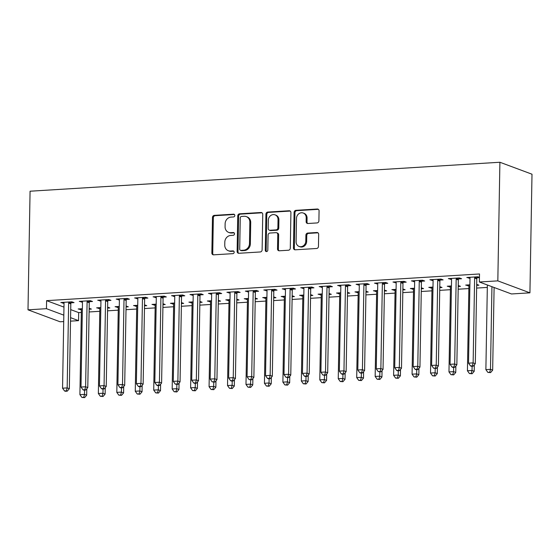 <?xml version="1.0" encoding="UTF-8"?>
<svg xmlns="http://www.w3.org/2000/svg" width="560" height="560" viewBox="0 0 560 560"><rect width="100%" height="100%" fill="white"/><g stroke="black" fill="none" stroke-linecap="round" stroke-linejoin="round"><path stroke-width="0.84" d="M234.815 215.488A1.4 1.246 -69.6 0 0 233.569 214.179L214.326 215.369A2.002 1.785 -69.6 0 0 212.478 217.455L211.862 252.973A2.002 1.785 -69.6 0 0 213.633 254.835L232.883 253.652A1.4 1.246 -69.6 0 0 233.394 250.957A1.4 1.246 -69.6 0 0 232.932 250.887L230.44 251.041A6.405 5.705 -69.6 0 1 228.312 250.726A6.405 5.705 -69.6 0 1 224.756 245.084L224.805 242.123A6.405 5.705 -69.6 0 1 230.713 235.452L233.205 235.298A1.4 1.246 -69.6 0 0 233.716 232.603A1.4 1.246 -69.6 0 0 233.247 232.533L230.762 232.687A6.405 5.705 -69.6 0 1 228.634 232.379A6.405 5.705 -69.6 0 1 225.071 226.73L225.127 223.769A6.405 5.705 -69.6 0 1 231.035 217.098L233.52 216.944A1.4 1.246 -69.6 0 0 234.815 215.488M317.058 222.936A2.002 1.785 -69.6 0 0 318.899 220.85L319.074 210.882A2.002 1.785 -69.6 0 0 317.303 209.02L295.925 210.336A2.002 1.785 -69.6 0 0 294.077 212.422L293.461 247.947A2.002 1.785 -69.6 0 0 295.239 249.809L316.61 248.493A2.002 1.785 -69.6 0 0 318.458 246.407L318.668 234.367A2.002 1.785 -69.6 0 0 316.89 232.505L307.741 233.072A2.002 1.785 -69.6 0 0 305.9 235.151L305.795 241.122A5.355 4.774 -69.6 0 1 299.075 246.442A5.355 4.774 -69.6 0 1 296.1 241.724L296.513 218.337A5.355 4.774 -69.6 0 1 303.226 213.017A5.355 4.774 -69.6 0 1 306.201 217.742L306.131 221.634A2.002 1.785 -69.6 0 0 307.909 223.496L317.058 222.936M479.374 282.009L497.826 280.868L529.928 292.831L511.476 293.965L479.374 282.009L479.514 273.966L46.592 300.65L46.452 308.686L63.826 315.161M497.826 280.868L499.898 162.253L30.072 191.212L28 309.827L46.452 308.686M262.745 214.354A2.002 1.785 -69.6 0 0 260.967 212.492L239.596 213.808A2.002 1.785 -69.6 0 0 237.748 215.894L237.125 251.419A2.002 1.785 -69.6 0 0 238.903 253.281L260.281 251.965A2.002 1.785 -69.6 0 0 262.122 249.879L262.745 214.354M267.757 212.072L289.135 210.756A2.002 1.785 -69.6 0 1 290.913 212.618L290.29 248.143A2.002 1.785 -69.6 0 1 288.442 250.229L279.3 250.789A2.002 1.785 -69.6 0 1 277.522 248.927L277.774 234.521A2.002 1.785 -69.6 0 0 275.996 232.659L269.927 233.037A2.002 1.785 -69.6 0 0 268.079 235.116L267.82 250.117A1.4 1.246 -69.6 0 1 265.286 250.271L265.916 214.158A2.002 1.785 -69.6 0 1 267.757 212.072L268.625 212.401L290.003 211.078L289.135 210.756M529.928 292.831L532 174.209L499.898 162.253M458.598 278.929L461.587 278.74L459.417 277.935L448.343 278.614L451.556 279.363M469.896 284.823L465.696 285.082L468.909 285.824M476.679 285.348L478.94 285.208L476.693 284.403M421.687 281.204L424.676 281.015L422.506 280.21L411.439 280.889L414.645 281.638M432.985 287.098L428.792 287.357L431.998 288.099M439.768 287.623L442.029 287.483L439.789 286.678M384.783 283.479L387.772 283.29L385.602 282.485L374.528 283.164L377.741 283.913M396.081 289.373L391.881 289.632L395.094 290.374M402.864 289.898L405.125 289.758L402.878 288.953M347.879 285.754L350.861 285.565L348.691 284.76L337.624 285.439L340.83 286.188M359.17 291.648L354.977 291.907L358.183 292.649M365.953 292.173L368.214 292.033L365.974 291.228M310.968 288.029L313.957 287.84L311.787 287.035L300.713 287.714L303.926 288.463M322.266 293.923L318.066 294.182L321.279 294.924M329.049 294.448L331.31 294.308L329.063 293.503M274.064 290.297L277.046 290.115L274.883 289.31L263.809 289.989L267.022 290.738M285.362 296.198L281.162 296.457L284.368 297.199M292.145 296.723L294.399 296.583L292.159 295.778M237.153 292.572L240.142 292.39L237.972 291.585L226.898 292.264L230.111 293.006M248.451 298.473L244.251 298.732L247.464 299.474M255.234 298.998L257.495 298.858L255.248 298.053M200.249 294.847L203.238 294.665L201.068 293.86L189.994 294.539L193.207 295.281M211.547 300.748L207.347 301.007L210.56 301.749M218.33 301.266L220.591 301.133L218.344 300.328M163.338 297.122L166.327 296.94L164.157 296.135L153.09 296.814L156.296 297.556M174.636 303.023L170.443 303.282L173.649 304.024M181.419 303.541L183.68 303.408L181.44 302.603M126.434 299.397L129.423 299.215L127.253 298.41L116.179 299.089L119.392 299.831M137.732 305.298L133.532 305.557L136.745 306.299M144.515 305.816L146.776 305.683L144.529 304.878M89.53 301.672L92.512 301.49L90.342 300.685L79.275 301.364L82.481 302.106M100.821 307.573L96.628 307.832L99.834 308.574M107.604 308.091L109.865 307.951L107.625 307.153M46.592 300.65L63.966 307.118M70.714 309.631L78.694 312.606L81.34 312.445M89.103 311.962L99.792 311.304M107.562 310.828L118.244 310.17M126.014 309.687L136.696 309.029M144.466 308.553L155.148 307.895M162.918 307.419L173.607 306.754M181.37 306.278L192.059 305.62M199.829 305.144L210.511 304.479M218.281 304.003L228.963 303.345M236.733 302.869L247.422 302.204M255.185 301.728L265.874 301.07M273.644 300.594L284.326 299.936M292.096 299.453L302.778 298.795M310.548 298.319L321.23 297.661M329 297.178L339.689 296.52M347.452 296.044L358.141 295.386M365.911 294.903L376.593 294.245M384.363 293.769L395.045 293.111M402.815 292.628L413.504 291.97M421.267 291.494L431.956 290.836M439.719 290.353L450.408 289.695M458.178 289.219L468.86 288.561M476.63 288.078L487.312 287.42M82.369 308.707L78.169 308.966L81.382 309.708M89.152 309.232L91.413 309.092L89.173 308.287M71.071 302.813L74.06 302.624L71.89 301.819L60.816 302.505L64.029 303.247M119.28 306.432L115.08 306.691L118.293 307.433M126.063 306.957L128.317 306.817L126.077 306.012M107.982 300.538L110.971 300.356L108.801 299.544L97.727 300.23L100.94 300.972M156.184 304.157L151.984 304.416L155.197 305.158M162.967 304.682L165.228 304.542L162.981 303.737M144.886 298.263L147.875 298.081L145.705 297.269L134.631 297.955L137.844 298.697M193.095 301.882L188.895 302.141L192.101 302.883M199.871 302.407L202.132 302.267L199.892 301.462M181.797 295.988L184.779 295.806L182.616 294.994L171.542 295.68L174.748 296.422M229.999 299.607L225.799 299.866L229.012 300.608M236.782 300.132L239.043 299.992L236.796 299.187M218.701 293.713L221.69 293.531L219.52 292.719L208.446 293.405L211.659 294.147M266.903 297.332L262.71 297.591L265.916 298.333M273.686 297.857L275.947 297.717L273.707 296.912M255.612 291.438L258.594 291.256L256.424 290.444L245.357 291.13L248.563 291.872M303.814 295.057L299.614 295.316L302.827 296.065M310.597 295.582L312.858 295.442L310.611 294.637M292.516 289.163L295.505 288.981L293.335 288.169L282.261 288.855L285.474 289.597M340.718 292.782L336.525 293.041L339.731 293.79M347.501 293.307L349.762 293.167L347.522 292.362M329.42 286.888L332.409 286.706L330.239 285.894L319.172 286.58L322.378 287.322M377.629 290.507L373.429 290.766L376.642 291.515M384.412 291.032L386.673 290.892L384.426 290.087M366.331 284.613L369.32 284.431L367.15 283.619L356.076 284.305L359.289 285.047M414.533 288.232L410.333 288.491L413.546 289.24M421.316 288.757L423.577 288.617L421.33 287.819M403.235 282.338L406.224 282.156L404.054 281.344L392.98 282.03L396.193 282.772M451.444 285.957L447.244 286.216L450.45 286.965M458.227 286.482L460.481 286.342L458.241 285.544M440.146 280.063L443.128 279.881L440.965 279.069L429.891 279.755L433.097 280.497M484.512 283.92L486.682 284.732M479.451 277.389L477.869 276.794L466.795 277.48L470.008 278.222M477.05 277.788L479.451 277.641M78.694 312.606L78.554 320.649L70.511 321.146M63.714 321.566L60.102 321.783L28 309.827M70.574 317.674L78.554 320.649M80.339 309.771L80.36 308.833M62.986 303.31L63.007 302.365M98.798 308.637L98.812 307.692M81.445 302.169L81.459 301.231M117.25 307.496L117.264 306.558M99.897 301.035L99.911 300.09M135.702 306.362L135.716 305.417M118.349 299.901L118.363 298.956M154.154 305.228L154.175 304.283M136.801 298.76L136.822 297.815M172.606 304.087L172.627 303.142M155.253 297.626L155.274 296.681M191.065 302.953L191.079 302.008M173.712 296.485L173.726 295.54M209.517 301.812L209.531 300.867M192.164 295.351L192.178 294.406M227.969 300.678L227.983 299.733M210.616 294.21L210.63 293.265M246.421 299.537L246.442 298.592M229.068 293.076L229.089 292.131M264.88 298.403L264.894 297.458M247.527 291.935L247.541 290.99M283.332 297.262L283.346 296.317M265.979 290.801L265.993 289.856M301.784 296.128L301.798 295.183M284.431 289.66L284.445 288.722M320.236 294.987L320.257 294.049M302.883 288.526L302.904 287.581M338.688 293.853L338.709 292.908M321.335 287.385L321.356 286.447M357.147 292.712L357.161 291.774M339.794 286.251L339.808 285.306M375.599 291.578L375.613 290.633M358.246 285.11L358.26 284.172M394.051 290.437L394.065 289.499M376.698 283.976L376.712 283.031M412.503 289.303L412.524 288.358M395.15 282.835L395.171 281.897M430.955 288.162L430.976 287.224M413.602 281.701L413.623 280.756M449.414 287.028L449.428 286.083M432.061 280.56L432.075 279.622M467.866 285.887L467.88 284.949M450.513 279.426L450.527 278.481M468.965 278.285L468.979 277.347M228.634 232.379L229.502 232.701A6.405 5.705 -69.6 0 0 231.63 233.009L230.762 232.687M233.247 232.533L234.115 232.855L231.63 233.009M228.312 250.726L229.18 251.055A6.405 5.705 -69.6 0 0 231.308 251.363L230.44 251.041M232.932 250.887L233.793 251.209L231.308 251.363M233.569 214.179L234.43 214.501L215.194 215.691A2.002 1.785 -69.6 0 0 213.346 217.777L212.73 253.295A2.002 1.785 -69.6 0 0 213.43 254.835M262.038 212.814A2.002 1.785 -69.6 0 0 261.835 212.814L240.464 214.137A2.002 1.785 -69.6 0 0 238.616 216.216L237.993 251.741A2.002 1.785 -69.6 0 0 238.7 253.281M241.535 216.454A1.4 1.246 -69.6 0 0 240.247 217.91L239.701 249.088A1.4 1.246 -69.6 0 0 240.947 250.397L243.572 250.229A6.405 5.705 -69.6 0 0 249.48 243.558L249.851 222.25A6.405 5.705 -69.6 0 0 246.288 216.601A6.405 5.705 -69.6 0 0 244.167 216.286L241.535 216.454M240.478 250.327L241.346 250.649A1.4 1.246 -69.6 0 0 241.815 250.719L240.947 250.397M246.288 216.601L247.156 216.923A6.405 5.705 -69.6 0 1 250.719 222.572L250.348 243.88A6.405 5.705 -69.6 0 1 244.44 250.558L241.815 250.719M276.661 232.757L277.529 233.079A2.002 1.785 -69.6 0 1 278.642 234.843L278.39 249.249A2.002 1.785 -69.6 0 0 279.09 250.789M268.625 212.401A2.002 1.785 -69.6 0 0 266.784 214.48L266.154 250.6A1.4 1.246 -69.6 0 0 266.532 251.573M278.033 219.576A5.355 4.774 -69.6 0 0 275.058 214.851A5.355 4.774 -69.6 0 0 268.345 220.171L268.198 228.41A2.002 1.785 -69.6 0 0 269.976 230.272L276.045 229.894A2.002 1.785 -69.6 0 0 277.886 227.815L278.033 219.576L278.901 219.898A5.355 4.774 -69.6 0 0 275.926 215.18L275.058 214.851M269.311 230.174L270.179 230.496A2.002 1.785 -69.6 0 0 270.844 230.594L269.976 230.272M278.901 219.898L278.754 228.137A2.002 1.785 -69.6 0 1 276.913 230.223L270.844 230.594M303.226 213.017L304.094 213.346A5.355 4.774 -69.6 0 1 307.069 218.064L306.999 221.956A2.002 1.785 -69.6 0 0 307.706 223.496M299.075 246.442L299.943 246.764A5.355 4.774 -69.6 0 0 306.663 241.444L305.795 241.122M317.961 232.827A2.002 1.785 -69.6 0 0 317.758 232.827L308.609 233.394A2.002 1.785 -69.6 0 0 306.761 235.48L306.663 241.444M318.374 209.342A2.002 1.785 -69.6 0 0 318.164 209.342L296.793 210.665A2.002 1.785 -69.6 0 0 294.945 212.744L294.329 248.269A2.002 1.785 -69.6 0 0 295.029 249.809M81.158 308.784L81.263 309.071A2.037 1.82 110.4 0 1 81.382 309.813L79.905 394.653L84.518 394.373L86.688 395.178L86.8 388.745M83.734 397.313L81.893 397.425L84.602 397.635L83.734 397.313L84.518 394.373L84.588 390.103M81.893 397.425L79.905 394.653M86.688 395.178L84.602 397.635M68.901 302.001L68.789 302.302A2.037 1.82 -69.6 0 0 68.642 303.065L67.165 387.905L62.552 388.192L64.029 303.345A2.037 1.82 -69.6 0 0 63.91 302.603L63.805 302.316M71.435 301.847L70.959 303.114A2.037 1.82 -69.6 0 0 70.812 303.87L69.335 388.71L67.165 387.905L66.381 390.845L64.54 390.957L65.408 391.286L67.249 391.167L66.381 390.845M67.249 391.167L69.335 388.71M62.552 388.192L64.54 390.957M99.61 307.643L99.715 307.93A2.037 1.82 110.4 0 1 99.834 308.672L98.357 393.519L102.97 393.232L105.14 394.037L105.252 387.604M102.193 396.172L100.345 396.284L103.061 396.494L102.193 396.172L102.97 393.232L103.047 388.962M100.345 396.284L98.357 393.519M105.14 394.037L103.061 396.494M118.069 306.509L118.167 306.796A2.037 1.82 110.4 0 1 118.293 307.538L116.809 392.378L121.422 392.098L123.592 392.903L123.704 386.47M120.645 395.038L118.797 395.15L121.513 395.36L120.645 395.038L121.422 392.098L121.499 387.828M118.797 395.15L116.809 392.378M123.592 392.903L121.513 395.36M87.36 300.867L87.241 301.168A2.037 1.82 -69.6 0 0 87.094 301.924L85.617 386.771L81.004 387.051L82.481 302.211A2.037 1.82 -69.6 0 0 82.362 301.469L82.257 301.182M89.894 300.713L89.411 301.973A2.037 1.82 -69.6 0 0 89.264 302.736L87.787 387.576L85.617 386.771L84.84 389.711L82.992 389.823L83.86 390.145L85.708 390.033L84.84 389.711M85.708 390.033L87.787 387.576M81.004 387.051L82.992 389.823M105.812 299.726L105.7 300.027A2.037 1.82 -69.6 0 0 105.553 300.79L104.069 385.63L99.456 385.917L100.94 301.07A2.037 1.82 -69.6 0 0 100.814 300.328L100.716 300.041M108.346 299.572L107.863 300.839A2.037 1.82 -69.6 0 0 107.723 301.595L106.239 386.442L104.069 385.63L103.292 388.57L101.444 388.689L102.312 389.011L104.16 388.892L103.292 388.57M104.16 388.892L106.239 386.442M99.456 385.917L101.444 388.689M136.521 305.368L136.626 305.655A2.037 1.82 110.4 0 1 136.745 306.397L135.261 391.244L139.874 390.957L142.044 391.769L142.156 385.329M139.097 393.897L137.249 394.016L139.965 394.219L139.097 393.897L139.874 390.957L139.951 386.687M137.249 394.016L135.261 391.244M142.044 391.769L139.965 394.219M154.973 304.234L155.078 304.521A2.037 1.82 110.4 0 1 155.197 305.263L153.72 390.103L158.333 389.823L160.496 390.628L160.608 384.195M157.549 392.763L155.708 392.875L158.417 393.085L157.549 392.763L158.333 389.823L158.403 385.553M155.708 392.875L153.72 390.103M160.496 390.628L158.417 393.085M124.264 298.592L124.152 298.893A2.037 1.82 -69.6 0 0 124.005 299.649L122.521 384.496L117.908 384.776L119.392 299.936A2.037 1.82 -69.6 0 0 119.273 299.194L119.168 298.907M126.798 298.438L126.322 299.698A2.037 1.82 -69.6 0 0 126.175 300.461L124.691 385.301L122.521 384.496L121.744 387.436L119.896 387.548L120.764 387.87L122.612 387.758L121.744 387.436M122.612 387.758L124.691 385.301M117.908 384.776L119.896 387.548M142.716 297.451L142.604 297.759A2.037 1.82 -69.6 0 0 142.457 298.515L140.98 383.355L136.367 383.642L137.844 298.802A2.037 1.82 -69.6 0 0 137.725 298.053L137.62 297.766M145.25 297.297L144.774 298.564A2.037 1.82 -69.6 0 0 144.627 299.32L143.143 384.167L140.98 383.355L140.196 386.295L138.355 386.414L139.223 386.736L141.064 386.617L140.196 386.295M141.064 386.617L143.143 384.167M136.367 383.642L138.355 386.414M173.425 303.093L173.53 303.38A2.037 1.82 110.4 0 1 173.649 304.129L172.172 388.969L176.785 388.682L178.955 389.494L179.067 383.054M176.008 391.622L174.16 391.741L176.869 391.944L176.008 391.622L176.785 388.682L176.855 384.412M174.16 391.741L172.172 388.969M178.955 389.494L176.869 391.944M161.175 296.317L161.056 296.618A2.037 1.82 -69.6 0 0 160.909 297.374L159.432 382.221L154.819 382.501L156.296 297.661A2.037 1.82 -69.6 0 0 156.177 296.919L156.072 296.632M163.709 296.163L163.226 297.423A2.037 1.82 -69.6 0 0 163.079 298.186L161.602 383.026L159.432 382.221L158.655 385.161L156.807 385.273L157.675 385.595L159.516 385.483L158.655 385.161M159.516 385.483L161.602 383.026M154.819 382.501L156.807 385.273M191.877 301.959L191.982 302.246A2.037 1.82 110.4 0 1 192.101 302.988L190.624 387.828L195.237 387.548L197.407 388.353L197.519 381.92M194.46 390.488L192.612 390.6L195.328 390.81L194.46 390.488L195.237 387.548L195.314 383.278M192.612 390.6L190.624 387.828M197.407 388.353L195.328 390.81M179.627 295.176L179.508 295.484A2.037 1.82 -69.6 0 0 179.368 296.24L177.884 381.08L173.271 381.367L174.755 296.527A2.037 1.82 -69.6 0 0 174.629 295.785L174.524 295.491M182.161 295.022L181.678 296.289A2.037 1.82 -69.6 0 0 181.531 297.045L180.054 381.892L177.884 381.08L177.107 384.02L175.259 384.139L177.975 384.349L177.107 384.02M177.975 384.349L180.054 381.892M173.271 381.367L175.259 384.139M210.336 300.818L210.441 301.112A2.037 1.82 110.4 0 1 210.56 301.854L209.076 386.694L213.689 386.407L215.859 387.219L215.971 380.779M212.912 389.347L211.064 389.466L213.78 389.676L212.912 389.347L213.689 386.407L213.766 382.137M211.064 389.466L209.076 386.694M215.859 387.219L213.78 389.676M198.079 294.042L197.967 294.343A2.037 1.82 -69.6 0 0 197.82 295.099L196.336 379.946L191.723 380.226L193.207 295.386A2.037 1.82 -69.6 0 0 193.088 294.644L192.983 294.357M200.613 293.888L200.137 295.155A2.037 1.82 -69.6 0 0 199.99 295.911L198.506 380.751L196.336 379.946L195.559 382.886L193.711 382.998L194.579 383.32L196.427 383.208L195.559 382.886M196.427 383.208L198.506 380.751M191.723 380.226L193.711 382.998M228.788 299.684L228.893 299.971A2.037 1.82 110.4 0 1 229.012 300.713L227.528 385.553L232.141 385.273L234.311 386.078L234.423 379.645M231.364 388.213L229.523 388.325L232.232 388.535L231.364 388.213L232.141 385.273L232.218 381.003M229.523 388.325L227.528 385.553M234.311 386.078L232.232 388.535M216.531 292.908L216.419 293.209A2.037 1.82 -69.6 0 0 216.272 293.965L214.788 378.805L210.175 379.092L211.659 294.252A2.037 1.82 -69.6 0 0 211.54 293.51L211.435 293.216M219.065 292.747L218.589 294.014A2.037 1.82 -69.6 0 0 218.442 294.77L216.958 379.617L214.788 378.805L214.011 381.745L212.17 381.864L214.879 382.074L214.011 381.745M214.879 382.074L216.958 379.617M210.175 379.092L212.17 381.864M247.24 298.543L247.345 298.837A2.037 1.82 110.4 0 1 247.464 299.579L245.987 384.419L250.6 384.132L252.77 384.944L252.882 378.504M249.816 387.072L247.975 387.191L250.684 387.401L249.816 387.072L250.6 384.132L250.67 379.862M247.975 387.191L245.987 384.419M252.77 384.944L250.684 387.401M234.983 291.767L234.871 292.068A2.037 1.82 -69.6 0 0 234.724 292.831L233.247 377.671L228.634 377.951L230.111 293.111A2.037 1.82 -69.6 0 0 229.992 292.369L229.887 292.082M237.517 291.613L237.041 292.88A2.037 1.82 -69.6 0 0 236.894 293.636L235.417 378.476L233.247 377.671L232.463 380.611L230.622 380.723L231.49 381.045L233.331 380.933L232.463 380.611M233.331 380.933L235.417 378.476M228.634 377.951L230.622 380.723M265.692 297.409L265.797 297.696A2.037 1.82 110.4 0 1 265.916 298.438L264.439 383.278L269.052 382.998L271.222 383.803L271.334 377.37M268.275 385.938L266.427 386.05L269.143 386.26L268.275 385.938L269.052 382.998L269.129 378.728M266.427 386.05L264.439 383.278M271.222 383.803L269.143 386.26M253.442 290.633L253.323 290.934A2.037 1.82 -69.6 0 0 253.176 291.69L251.699 376.53L247.086 376.817L248.563 291.977A2.037 1.82 -69.6 0 0 248.444 291.235L248.339 290.941M255.976 290.472L255.493 291.739A2.037 1.82 -69.6 0 0 255.346 292.495L253.869 377.342L251.699 376.53L250.922 379.47L249.074 379.589L251.79 379.799L250.922 379.47M251.79 379.799L253.869 377.342M247.086 376.817L249.074 379.589M284.151 296.268L284.249 296.562A2.037 1.82 110.4 0 1 284.375 297.304L282.891 382.144L287.504 381.857L289.674 382.669L289.786 376.229M286.727 384.797L284.879 384.916L287.595 385.126L286.727 384.797L287.504 381.857L287.581 377.587M284.879 384.916L282.891 382.144M289.674 382.669L287.595 385.126M271.894 289.492L271.782 289.793A2.037 1.82 -69.6 0 0 271.635 290.556L270.151 375.396L265.538 375.676L267.022 290.836A2.037 1.82 -69.6 0 0 266.896 290.094L266.798 289.807M274.428 289.338L273.945 290.605A2.037 1.82 -69.6 0 0 273.805 291.361L272.321 376.201L270.151 375.396L269.374 378.336L267.526 378.448L268.394 378.77L270.242 378.658L269.374 378.336M270.242 378.658L272.321 376.201M265.538 375.676L267.526 378.448M302.603 295.134L302.708 295.421A2.037 1.82 110.4 0 1 302.827 296.163L301.343 381.003L305.956 380.723L308.126 381.528L308.238 375.095M305.179 383.663L303.331 383.775L306.047 383.985L305.179 383.663L305.956 380.723L306.033 376.453M303.331 383.775L301.343 381.003M308.126 381.528L306.047 383.985M290.346 288.358L290.234 288.659A2.037 1.82 -69.6 0 0 290.087 289.415L288.603 374.255L283.99 374.542L285.474 289.702A2.037 1.82 -69.6 0 0 285.355 288.96L285.25 288.666M292.88 288.197L292.404 289.464A2.037 1.82 -69.6 0 0 292.257 290.22L290.773 375.067L288.603 374.255L287.826 377.195L285.978 377.314L288.694 377.524L287.826 377.195M288.694 377.524L290.773 375.067M283.99 374.542L285.978 377.314M321.055 293.993L321.16 294.287A2.037 1.82 110.4 0 1 321.279 295.029L319.795 379.869L324.415 379.582L326.578 380.394L326.69 373.954M323.631 382.522L321.79 382.641L324.499 382.851L323.631 382.522L324.415 379.582L324.485 375.312M321.79 382.641L319.795 379.869M326.578 380.394L324.499 382.851M308.798 287.217L308.686 287.518A2.037 1.82 -69.6 0 0 308.539 288.281L307.062 373.121L302.442 373.401L303.926 288.561A2.037 1.82 -69.6 0 0 303.807 287.819L303.702 287.532M311.332 287.063L310.856 288.33A2.037 1.82 -69.6 0 0 310.709 289.086L309.225 373.926L307.062 373.121L306.278 376.061L304.437 376.173L305.305 376.495L307.146 376.383L306.278 376.061M307.146 376.383L309.225 373.926M302.442 373.401L304.437 376.173M339.507 292.859L339.612 293.146A2.037 1.82 110.4 0 1 339.731 293.888L338.254 378.728L342.867 378.448L345.037 379.253L345.149 372.82M342.083 381.388L340.242 381.5L342.951 381.71L342.083 381.388L342.867 378.448L342.937 374.178M340.242 381.5L338.254 378.728M345.037 379.253L342.951 381.71M327.257 286.083L327.138 286.384A2.037 1.82 -69.6 0 0 326.991 287.14L325.514 371.98L320.901 372.267L322.378 287.427A2.037 1.82 -69.6 0 0 322.259 286.685L322.154 286.391M329.791 285.922L329.308 287.189A2.037 1.82 -69.6 0 0 329.161 287.952L327.684 372.792L325.514 371.98L324.73 374.92L322.889 375.039L325.598 375.249L324.73 374.92M325.598 375.249L327.684 372.792M320.901 372.267L322.889 375.039M357.959 291.718L358.064 292.012A2.037 1.82 110.4 0 1 358.183 292.754L356.706 377.594L361.319 377.307L363.489 378.119L363.601 371.679M360.542 380.247L358.694 380.366L361.41 380.576L360.542 380.247L361.319 377.307L361.396 373.044M358.694 380.366L356.706 377.594M363.489 378.119L361.41 380.576M345.709 284.942L345.59 285.243A2.037 1.82 -69.6 0 0 345.45 286.006L343.966 370.846L339.353 371.126L340.83 286.286A2.037 1.82 -69.6 0 0 340.711 285.544L340.606 285.257M348.243 284.788L347.76 286.055A2.037 1.82 -69.6 0 0 347.613 286.811L346.136 371.651L343.966 370.846L343.189 373.786L341.341 373.898L342.209 374.22L344.057 374.108L343.189 373.786M344.057 374.108L346.136 371.651M339.353 371.126L341.341 373.898M376.418 290.584L376.516 290.871A2.037 1.82 110.4 0 1 376.642 291.613L375.158 376.453L379.771 376.173L381.941 376.978L382.053 370.545M378.994 379.113L377.146 379.225L379.862 379.435L378.994 379.113L379.771 376.173L379.848 371.903M377.146 379.225L375.158 376.453M381.941 376.978L379.862 379.435M364.161 283.808L364.049 284.109A2.037 1.82 -69.6 0 0 363.902 284.865L362.418 369.705L357.805 369.992L359.289 285.152A2.037 1.82 -69.6 0 0 359.17 284.41L359.065 284.123M366.695 283.647L366.219 284.914A2.037 1.82 -69.6 0 0 366.072 285.677L364.588 370.517L362.418 369.705L361.641 372.652L359.793 372.764L360.661 373.086L362.509 372.974L361.641 372.652M362.509 372.974L364.588 370.517M357.805 369.992L359.793 372.764M394.87 289.45L394.975 289.737A2.037 1.82 110.4 0 1 395.094 290.479L393.61 375.319L398.223 375.032L400.393 375.844L400.505 369.411M397.446 377.979L395.598 378.091L398.314 378.301L397.446 377.979L398.223 375.032L398.3 370.769M395.598 378.091L393.61 375.319M400.393 375.844L398.314 378.301M382.613 282.667L382.501 282.968A2.037 1.82 -69.6 0 0 382.354 283.731L380.87 368.571L376.257 368.851L377.741 284.011A2.037 1.82 -69.6 0 0 377.622 283.269L377.517 282.982M385.147 282.513L384.671 283.78A2.037 1.82 -69.6 0 0 384.524 284.536L383.04 369.376L380.87 368.571L380.093 371.511L378.252 371.623L380.961 371.833L380.093 371.511M380.961 371.833L383.04 369.376M376.257 368.851L378.252 371.623M413.322 288.309L413.427 288.596A2.037 1.82 110.4 0 1 413.546 289.338L412.069 374.178L416.682 373.898L418.845 374.703L418.964 368.27M415.898 376.838L414.057 376.95L416.766 377.16L415.898 376.838L416.682 373.898L416.752 369.628M414.057 376.95L412.069 374.178M418.845 374.703L416.766 377.16M401.065 281.533L400.953 281.834A2.037 1.82 -69.6 0 0 400.806 282.59L399.329 367.43L394.716 367.717L396.193 282.877A2.037 1.82 -69.6 0 0 396.074 282.135L395.969 281.848M403.599 281.372L403.123 282.639A2.037 1.82 -69.6 0 0 402.976 283.402L401.492 368.242L399.329 367.43L398.545 370.377L396.704 370.489L397.572 370.811L399.413 370.699L398.545 370.377M399.413 370.699L401.492 368.242M394.716 367.717L396.704 370.489M431.774 287.175L431.879 287.462A2.037 1.82 110.4 0 1 431.998 288.204L430.521 373.044L435.134 372.757L437.304 373.569L437.416 367.136M434.357 375.704L432.509 375.816L435.218 376.026L434.357 375.704L435.134 372.757L435.204 368.494M432.509 375.816L430.521 373.044M437.304 373.569L435.218 376.026M419.524 280.392L419.405 280.693A2.037 1.82 -69.6 0 0 419.258 281.456L417.781 366.296L413.168 366.583L414.645 281.736A2.037 1.82 -69.6 0 0 414.526 280.994L414.421 280.707M422.058 280.238L421.575 281.505A2.037 1.82 -69.6 0 0 421.428 282.261L419.951 367.101L417.781 366.296L417.004 369.236L415.156 369.348L416.024 369.677L417.872 369.558L417.004 369.236M417.872 369.558L419.951 367.101M413.168 366.583L415.156 369.348M450.233 286.034L450.331 286.321A2.037 1.82 110.4 0 1 450.457 287.063L448.973 371.91L453.586 371.623L455.756 372.428L455.868 365.995M452.809 374.563L450.961 374.675L453.677 374.885L452.809 374.563L453.586 371.623L453.663 367.353M450.961 374.675L448.973 371.91M455.756 372.428L453.677 374.885M437.976 279.258L437.864 279.559A2.037 1.82 -69.6 0 0 437.717 280.315L436.233 365.155L431.62 365.442L433.104 280.602A2.037 1.82 -69.6 0 0 432.978 279.86L432.88 279.573M440.51 279.097L440.027 280.364A2.037 1.82 -69.6 0 0 439.88 281.127L438.403 365.967L436.233 365.155L435.456 368.102L433.608 368.214L436.324 368.424L435.456 368.102M436.324 368.424L438.403 365.967M431.62 365.442L433.608 368.214M468.685 284.9L468.79 285.187A2.037 1.82 110.4 0 1 468.909 285.929L467.425 370.769L472.038 370.482L474.208 371.294L474.32 364.861M471.261 373.429L469.413 373.541L472.129 373.751L471.261 373.429L472.038 370.482L472.115 366.219M469.413 373.541L467.425 370.769M474.208 371.294L472.129 373.751M456.428 278.117L456.316 278.418A2.037 1.82 -69.6 0 0 456.169 279.181L454.685 364.021L450.072 364.308L451.556 279.461A2.037 1.82 -69.6 0 0 451.437 278.719L451.332 278.432M458.962 277.963L458.486 279.23A2.037 1.82 -69.6 0 0 458.339 279.986L456.855 364.826L454.685 364.021L453.908 366.961L452.06 367.073L452.928 367.402L454.776 367.283L453.908 366.961M454.776 367.283L456.855 364.826M450.072 364.308L452.06 367.073M487.361 284.984L485.877 369.635L490.49 369.348L492.66 370.153L494.102 287.497M489.713 372.288L487.872 372.4L490.581 372.61L489.713 372.288L490.49 369.348L491.939 286.685M487.872 372.4L485.877 369.635M492.66 370.153L490.581 372.61M474.88 276.983L474.768 277.284A2.037 1.82 -69.6 0 0 474.621 278.04L473.137 362.88L468.524 363.167L470.008 278.327A2.037 1.82 -69.6 0 0 469.889 277.585L469.784 277.298M477.414 276.822L476.938 278.089A2.037 1.82 -69.6 0 0 476.791 278.852L475.307 363.692L473.137 362.88L472.36 365.827L470.519 365.939L471.387 366.261L473.228 366.149L472.36 365.827M473.228 366.149L475.307 363.692M468.524 363.167L470.519 365.939M212.73 253.295L211.862 252.973M213.346 217.777L212.478 217.455M215.194 215.691L214.326 215.369M237.993 251.741L237.125 251.419M238.616 216.216L237.748 215.894M240.464 214.137L239.596 213.808M261.835 212.814L260.967 212.492M244.44 250.558L243.572 250.229M250.348 243.88L249.48 243.558M250.719 222.572L249.851 222.25M278.39 249.249L277.522 248.927M278.642 234.843L277.774 234.521M266.154 250.6L265.286 250.271M266.784 214.48L265.916 214.158M276.913 230.223L276.045 229.894M278.754 228.137L277.886 227.815M306.999 221.956L306.131 221.634M307.069 218.064L306.201 217.742M306.761 235.48L305.9 235.151M308.609 233.394L307.741 233.072M317.758 232.827L316.89 232.505M294.329 248.269L293.461 247.947M294.945 212.744L294.077 212.422M296.793 210.665L295.925 210.336M318.164 209.342L317.303 209.02M68.789 302.302L70.959 303.114M68.642 303.065L70.812 303.87M87.241 301.168L89.411 301.973M87.094 301.924L89.264 302.736M105.7 300.027L107.863 300.839M105.553 300.79L107.723 301.595M124.152 298.893L126.322 299.698M124.005 299.649L126.175 300.461M142.604 297.759L144.774 298.564M142.457 298.515L144.627 299.32M161.056 296.618L163.226 297.423M160.909 297.374L163.079 298.186M179.508 295.484L181.678 296.289M179.368 296.24L181.531 297.045M197.967 294.343L200.137 295.155M197.82 295.099L199.99 295.911M216.419 293.209L218.589 294.014M216.272 293.965L218.442 294.77M234.871 292.068L237.041 292.88M234.724 292.831L236.894 293.636M253.323 290.934L255.493 291.739M253.176 291.69L255.346 292.495M271.782 289.793L273.945 290.605M271.635 290.556L273.805 291.361M290.234 288.659L292.404 289.464M290.087 289.415L292.257 290.22M308.686 287.518L310.856 288.33M308.539 288.281L310.709 289.086M327.138 286.384L329.308 287.189M326.991 287.14L329.161 287.952M345.59 285.243L347.76 286.055M345.45 286.006L347.613 286.811M364.049 284.109L366.219 284.914M363.902 284.865L366.072 285.677M382.501 282.968L384.671 283.78M382.354 283.731L384.524 284.536M400.953 281.834L403.123 282.639M400.806 282.59L402.976 283.402M419.405 280.693L421.575 281.505M419.258 281.456L421.428 282.261M437.864 279.559L440.027 280.364M437.717 280.315L439.88 281.127M456.316 278.418L458.486 279.23M456.169 279.181L458.339 279.986M474.768 277.284L476.938 278.089M474.621 278.04L476.791 278.852"/></g></svg>
